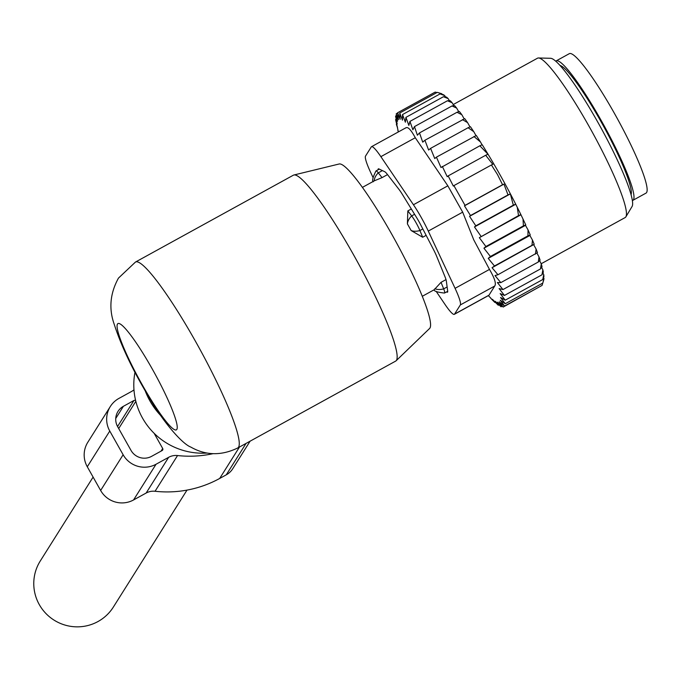 <?xml version="1.0" encoding="UTF-8"?>
<svg xmlns="http://www.w3.org/2000/svg" width="680" height="680" viewBox="0 0 680 680"><rect width="100%" height="100%" fill="white"/><g stroke="black" fill="none" stroke-linecap="round" stroke-linejoin="round"><path stroke-width="1.02" d="M207.136 453.05A68.204 67.379 -147.8 0 1 202.682 453.203A68.204 67.379 -147.8 0 1 134.971 372.325M237.762 447.967L395.641 361.114A106.097 14.399 -118.8 0 0 396.075 360.8L429.624 328.449A93.916 12.742 -118.8 0 0 429.955 328.032A93.916 12.742 -118.8 0 0 394.273 238.723A93.916 12.742 -118.8 0 0 339.15 163.99L293.87 175.006A106.097 14.399 -118.8 0 0 293.369 175.194L135.481 262.047L118.465 278.111C110.092 293.344 108.672 308.737 114.223 324.3C121.448 346.698 133.543 371.858 150.535 399.789C164.585 423.895 182.775 444.159 190.757 447.049C205.691 455.575 221.357 455.881 237.762 447.967A106.097 14.399 -118.8 0 0 238.561 447.185A106.097 14.399 -118.8 0 0 197.31 344.582A106.097 14.399 -118.8 0 0 135.481 262.047M396.075 360.8A106.097 14.399 -118.8 0 0 396.449 360.332A106.097 14.399 -118.8 0 0 356.142 259.437A106.097 14.399 -118.8 0 0 293.87 175.006M187 490.101L113.373 607.044A43.197 42.678 -147.8 0 1 97.962 621.554A43.197 42.678 -147.8 0 1 45.73 613.309A43.197 42.678 -147.8 0 1 40.264 561.009L93.1 477.096M632.375 200.523A79.569 10.795 -118.8 0 0 632.842 200.362L646 193.12A79.569 10.795 -118.8 0 0 644.98 179.078A79.569 10.795 -118.8 0 0 605.846 98.642A79.569 10.795 -118.8 0 0 569.296 53.677L556.138 60.919A79.569 10.795 -118.8 0 0 555.747 61.225M632.842 200.362A79.569 10.795 -118.8 0 0 631.822 186.311A79.569 10.795 -118.8 0 0 592.688 105.876A79.569 10.795 -118.8 0 0 556.138 60.919M387.524 174.607L382.041 177.624L378.301 172.856A12.13 1.649 -118.8 0 0 376.031 170.909A12.13 1.649 -118.8 0 0 375.964 170.96C372.827 177.284 371.926 180.888 373.243 181.781M382.041 177.624L374.425 180.769M414.596 214.302L411.672 215.908L407.839 210.902L407.397 223.881A12.13 8.968 -37.5 0 1 411.672 215.908A12.13 1.649 -118.8 0 1 419.917 230.546A12.13 7.675 157.6 0 1 411.153 230.554L407.397 223.881M426.139 235.348L422.679 237.252L419.917 230.546L422.824 228.939M422.679 237.252L411.153 230.554M411.332 208.981L407.839 210.902M434.078 289.748C433.959 291.176 437.418 292.273 444.473 293.054A12.13 1.649 -118.8 0 0 444.55 293.029A12.13 1.649 -118.8 0 0 443.675 288.873L441.039 282.336L434.205 289.731M446.012 279.607L441.039 282.336M464.185 118.889L461.822 114.691L457.011 112.276L419.492 132.915L422.73 142.154L424.915 140.25L464.746 118.66A107.61 14.603 61.2 0 1 467.585 122.63L462.434 119.603M461.822 114.691A107.61 14.603 -118.8 0 0 459.374 111.494L457.011 112.276M528.045 229.925A107.61 14.603 61.2 0 1 530.247 234.898L527.935 235.841L528.045 229.925L525.47 225.352L525.75 224.901L523.413 225.887L523.013 219.053L520.88 214.608L518.517 215.619L517.25 207.256L515.695 204.161L513.332 205.19L510.34 193.894L508.011 194.913L503.956 184.119L502.562 184.739L497.496 174.573L491.419 164.976L492.821 164.356L485.673 155.269L488.002 154.249L479.85 145.783L441.006 167.526L436.424 157.139L476.298 135.49A107.61 14.603 61.2 0 1 480.471 141.976L473.943 136.501M520.685 214.922L479.332 237.668L485.894 246.525L483.93 248.208L490.416 256.488L488.223 258.392L494.471 265.982L492.048 267.716L534.208 244.299A107.61 14.603 61.2 0 0 532.448 240.031L529.881 235.484L530.247 234.898M533.715 244.783L536.104 249.067A107.61 14.603 61.2 0 1 537.463 252.645L497.947 274.737L492.048 267.716M536.919 253.036L539.01 256.938A107.61 14.603 61.2 0 1 540.09 260.125L538.313 261.995L500.794 282.633L495.023 275.561L497.947 274.737M539.597 260.644L541.271 263.899A107.61 14.603 61.2 0 1 542.053 266.645L540.49 268.923L502.971 289.57L497.386 282.548L500.794 282.633M541.603 267.308L542.861 269.841A107.61 14.603 61.2 0 1 543.346 272.127L541.968 274.805L504.45 295.443L499.112 288.583L502.971 289.57M542.929 272.944L543.762 274.703A107.61 14.603 61.2 0 1 543.932 276.488L542.733 279.548L505.214 300.186L500.174 293.582L504.45 295.443M543.541 277.5L543.957 278.418A107.61 14.603 61.2 0 1 543.813 279.667L542.776 283.093L505.257 303.731L500.548 297.491L505.214 300.186M440.921 93.457L440.776 93.415A107.61 14.603 61.2 0 1 440.921 93.457A107.61 14.603 61.2 0 1 441.83 93.797L437.265 92.37L399.747 113.007L400.154 119.314L397.638 112.744L435.157 92.106L436.917 92.556M442.221 94.384L441.83 93.797M443.335 94.639A107.61 14.603 61.2 0 1 444.669 95.574L440.045 93.916L443.335 94.639M445.57 96.977L444.669 95.574M446.522 97.104A107.61 14.603 61.2 0 1 448.12 98.575L443.454 96.722L446.522 97.104M449.463 100.759L448.12 98.575M450.296 100.767A107.61 14.603 61.2 0 1 452.132 102.757L447.457 100.759L450.296 100.767M453.866 105.689L452.132 102.757M454.597 105.587A107.61 14.603 61.2 0 1 456.646 108.06L451.996 105.961L454.597 105.587M458.728 111.707L456.646 108.06M470.008 126.931L467.585 122.63M468.103 127.73L470.45 126.744A107.61 14.603 61.2 0 1 473.773 131.665L468.103 127.73L430.584 148.368L428.621 150.05L424.915 140.25M476 135.618L473.773 131.665M482.069 144.815L480.471 141.976M479.85 145.783L482.222 144.755A107.61 14.603 61.2 0 1 515.695 204.161M517.25 207.256A107.61 14.603 61.2 0 1 520.88 214.608M523.013 219.053A107.61 14.603 61.2 0 1 523.591 220.277A107.61 14.603 61.2 0 1 525.75 224.901M532.448 240.031L531.99 245.344L534.208 244.299M494.471 265.982L531.99 245.344M536.104 249.067L535.466 254.099M539.01 256.938L538.313 261.995M541.271 263.899L540.49 268.923M542.861 269.841L541.968 274.805M543.762 274.703L542.733 279.548M543.957 278.418L542.776 283.093M505.257 303.731L500.242 300.245L504.56 306.034L542.079 285.396L543.439 280.925M504.56 306.034L499.256 301.81L503.158 307.062L540.795 286.101M503.158 307.062L497.598 302.175L501.05 306.799L502.154 306.187M398.319 131.963L397.902 130.203M398.335 131.954L397.825 130.245M398.37 131.929L396.67 124.185M397.638 112.744L398.497 119.671L396.236 113.772L397.511 121.244L395.548 116.076L397.197 123.998L395.582 119.62L397.579 127.899L396.346 124.364M395.582 119.62L396.202 119.281M395.548 116.076L396.525 115.541M396.236 113.772L397.673 112.99M439.748 93.1L437.265 92.37M430.584 148.368L434.75 158.55L436.424 157.139M503.956 184.119L464.474 205.836L465.035 205.377L453.9 185.614L453.339 186.073L448.154 175.907L447.21 176.681L442.331 166.421M448.154 175.907L485.673 155.269M453.9 185.614L491.419 164.976M465.035 205.377L502.562 184.739M464.474 205.836L470.492 215.552L508.011 194.913M510.34 193.894L469.548 216.325L475.813 225.828L513.332 205.19M406.096 127.678L371.518 146.702A30.311 4.114 61.2 0 0 371.288 146.931L365.517 156.094A30.311 4.114 61.2 0 0 370.77 172.694L373.023 177.497M428.281 231.081A30.311 4.114 61.2 0 0 413.44 204.748L380.876 156.655L415.276 137.734L447.839 185.819L462.68 212.16L473.756 239.861L489.481 269.416L455.073 288.337L428.281 231.081L462.68 212.16M460.326 304.946L494.734 286.017L488.912 295.307L454.325 314.339A30.311 4.114 -118.8 0 0 454.554 314.109L460.326 304.946A30.311 4.114 -118.8 0 0 455.073 288.337M436.169 291.38L444.975 304.376A30.311 4.114 -118.8 0 0 454.325 314.339M538.492 57.978L550.587 58.293A84.813 11.509 61.2 0 1 616.582 158.389A84.813 11.509 61.2 0 1 632.094 206.448L625.88 216.835A90.941 12.342 -118.8 0 0 609.255 165.308A90.941 12.342 -118.8 0 0 538.492 57.978A90.941 12.342 -118.8 0 0 537.498 58.2L453.203 104.567M447.704 291.779L447.04 292.145A15.155 2.057 -118.8 0 0 447.5 292.196A15.155 2.057 -118.8 0 0 447.687 291.125L446.327 280.993A15.155 2.057 -118.8 0 0 444.966 276.692L436.662 256.309A15.155 2.057 -118.8 0 0 433.661 249.892L420.639 224.714A15.155 2.057 -118.8 0 0 416.798 217.898L402.551 194.684A15.155 2.057 -118.8 0 0 398.905 189.295L387.243 174.25A15.155 2.057 -118.8 0 0 384.761 171.725L378.811 168.886A15.155 2.057 -118.8 0 0 378.344 168.844A15.155 2.057 -118.8 0 0 378.139 169.745M447.04 292.145L446.556 291.924M494.734 286.017C496.375 283.696 494.623 278.162 489.481 269.416M541.195 263.747L625.167 217.557A90.941 12.342 -118.8 0 0 625.88 216.835M371.518 146.702A30.311 4.114 61.2 0 1 380.876 156.655M415.276 137.734C410.907 129.591 407.719 126.353 405.697 128.001M469.548 216.325L470.492 215.552M488.35 295.622L491.002 298.333M501.05 306.799L495.295 301.325L498.27 305.252L492.379 299.276L494.862 302.447L490.858 298.409M490.416 256.488L527.935 235.841M483.93 248.208L525.47 225.352M485.894 246.525L523.413 225.887M479.332 237.668L518.517 215.619M480.998 236.257L474.478 226.941L515.601 204.323M474.478 226.941L475.813 225.828M419.492 132.915L417.384 135.218L414.477 126.599L451.996 105.961M399.747 113.007L402.45 120.165L402.526 114.555L405.365 122.213L405.934 117.359L408.858 125.434L409.938 121.397L412.887 129.786L414.477 126.599M409.938 121.397L447.457 100.759M405.934 117.359L443.454 96.722M402.526 114.555L440.045 93.916M498.27 305.252L498.992 304.861M488.223 258.392L529.881 235.484M250.096 441.184L232.755 468.724A18.19 17.969 -147.8 0 1 226.261 474.835L219.682 478.456L239.479 447.023M110.305 406.546L87.814 442.263A24.25 23.962 32.2 0 0 87.286 466.76L100.64 490.467A24.25 23.962 32.2 0 0 133.56 499.953L146.149 493.034A15.155 14.977 32.2 0 1 155.057 491.266L177.548 455.549A15.155 14.977 32.2 0 0 168.64 457.317L156.052 464.236A24.25 23.962 32.2 0 1 123.131 454.75L109.769 431.043A24.25 23.962 32.2 0 1 118.949 398.395L131.537 391.476A15.155 14.977 32.2 0 0 133.977 389.793M155.057 491.266A109.888 108.562 32.2 0 0 219.682 478.456M177.548 455.549A109.888 108.562 32.2 0 0 212.942 453.688M135.685 400.724A1.513 1.496 32.2 0 0 133.926 400.503L123.403 406.3A15.155 14.977 32.2 0 0 117.666 426.7L131.019 450.406A15.155 14.977 32.2 0 0 151.597 456.339L162.129 450.542A1.513 1.496 32.2 0 0 162.698 448.502L154.139 433.313M145.248 390.932A74.264 73.372 32.2 0 0 160.828 415.684L145.248 390.932M117.47 324.046A60.63 8.228 -118.8 0 0 142.154 384.659A60.63 8.228 -118.8 0 0 176.834 429.394A60.63 8.228 -118.8 0 0 152.15 368.781A60.63 8.228 -118.8 0 0 117.47 324.046M631.074 194.701A74.264 10.081 -118.8 0 0 629.332 182.606A74.264 10.081 -118.8 0 0 594.966 111.138A74.264 10.081 -118.8 0 0 559.971 65.441M374.111 180.94A12.13 9.239 -38.1 0 1 378.301 172.856L382.389 170.595M447.125 286.977L443.675 288.873A12.13 7.99 158.1 0 1 434.843 288.719M413.44 204.748L447.839 185.819M454.554 314.109L488.962 295.188M246.058 443.402L226.261 474.835M146.149 493.034L168.64 457.317M133.56 499.953L156.052 464.236M100.64 490.467L123.131 454.75M87.286 466.76L109.769 431.043M161.041 451.146L162.698 448.502M118.703 428.545L135.839 401.336M115.744 418.464L123.403 406.3M117.555 426.504L133.926 400.503M379.287 169.116L376.031 170.909M374.425 180.778L362.398 187.391M447.704 291.295L444.55 293.029M434.112 289.791L422.305 296.284"/></g></svg>
